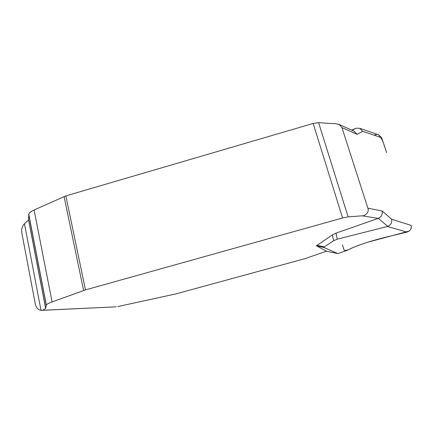<?xml version="1.0" encoding="UTF-8"?>
<svg xmlns="http://www.w3.org/2000/svg" width="433" height="433" viewBox="0 0 433 433"><rect width="100%" height="100%" fill="white"/><g stroke="black" fill="none" stroke-linecap="round" stroke-linejoin="round"><path stroke-width="0.65" d="M406.988 232.088L387.075 236.878C368.683 241.43 355.401 245.922 347.217 250.35L337.843 253.586L323.987 247.514L316.393 245.82L332.322 234.924L335.97 233.138L337.275 239.162L387.811 226.389C390.891 224.889 392.174 222.497 391.649 219.228L411.101 225.393C411.788 228.662 410.414 230.897 406.988 232.088L387.421 226.508M381.63 137.71L386.647 152.643C384.331 146.322 383.129 139.264 378.431 134.755L381.63 137.71L362.686 131.334L359.736 128.314L356.327 128.141L351.628 130.106M387.811 226.389L378.296 218.378L362.031 215.823C364.591 216.251 369.582 212.527 367.893 208.213L341.94 127.594L339.245 124.509C336.652 123.735 334.449 123.437 332.631 123.616L318.601 122.663L313.146 123.459L65.859 195.889L34.099 209.989C30.905 211.456 29.13 212.868 28.778 214.238L28.578 219.948L24.459 223.699C22.175 226.183 21.298 229.23 21.829 232.851L35.306 304.026C36.166 307.728 38.066 309.833 41.005 310.331L116.12 306.84M378.166 218.427L335.97 233.138M362.031 215.823L348.132 216.873L342.568 217.983L85.485 289.894L52.084 301.925C48.729 303.16 46.807 304.193 46.331 305.038L45.638 308.383L43.013 310.06M316.393 245.82L326.493 251.183L304.929 258.669L175.717 293.947L117.798 306.564M326.493 251.183L337.843 253.586M337.275 239.162L333.648 240.732L324.257 246.918L323.987 247.514M362.686 131.334L357.106 134.354L354.07 131.21M378.296 218.378C381.43 216.814 382.712 214.34 382.15 210.958L391.649 219.228M411.101 225.393C411.577 226.946 411.355 228.413 410.435 229.788M409.163 231.087L367.568 242.258C360.505 244.521 354.741 246.696 350.275 248.786C348.397 250.063 346.34 250.539 344.105 250.22L342.422 244.764M374.605 134.999L376.391 134.56M357.106 134.354L341.94 127.594M367.893 208.213L382.15 210.958M333.648 240.732L332.322 234.924M316.772 245.251L324.257 246.918M351.964 130.257L355.726 128.352M46.266 305.227L28.735 214.562M45.687 308.236L28.61 219.699M52.084 301.925L34.099 209.989M83.612 290.489L64.068 196.539M85.485 289.894L65.859 195.889M342.568 217.983L313.146 123.459M348.132 216.873L318.601 122.663M41.005 310.331L24.459 223.699M46.331 305.038L28.778 214.238M45.638 308.383L28.578 219.948M116.261 306.835L41.655 310.353M378.956 134.934L359.791 128.336M356.316 128.146L352.061 130.301M339.245 124.504L354.427 131.372"/></g></svg>
